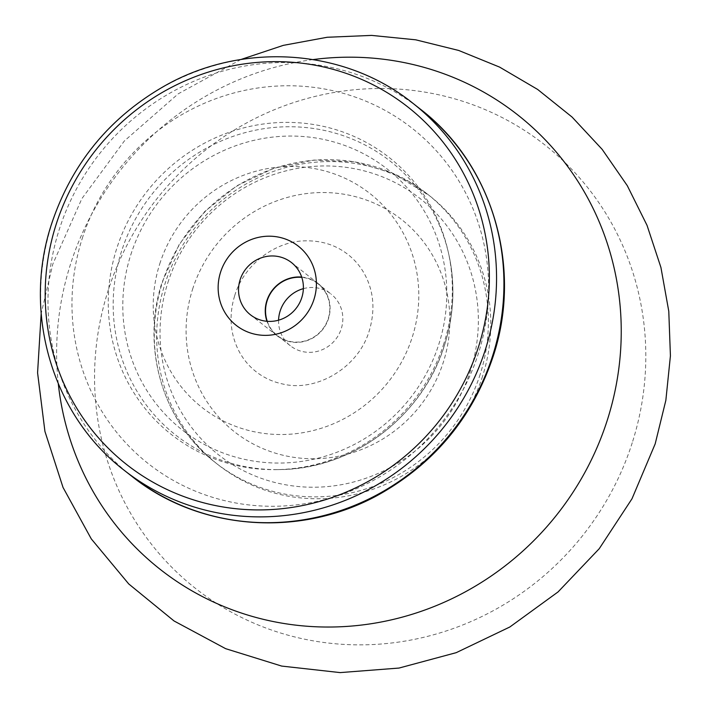<?xml version="1.0" encoding="UTF-8"?>
<svg xmlns="http://www.w3.org/2000/svg" width="708" height="708" viewBox="0 0 708 708"><rect width="100%" height="100%" fill="white"/><g stroke="black" fill="none" stroke-linecap="round" stroke-linejoin="round"><path stroke-width="0.53" stroke-dasharray="3.54 2.66" d="M301.696 277.067A33.214 31.931 -51.8 0 1 318.193 283.572A33.214 31.931 -51.8 0 1 328.503 318.627A33.214 31.931 128.2 0 1 277.147 335.787A33.214 31.931 128.2 0 1 266.943 321.29M303.369 288.652A32.904 31.648 128.2 0 1 331.043 294.05L318.007 283.802A32.904 31.648 -51.8 0 1 328.229 318.547A32.904 31.648 128.2 0 1 277.332 335.548A32.904 31.648 128.2 0 1 267.261 321.317M278.58 320.175A32.904 31.648 -51.8 0 0 290.369 345.787A32.904 31.648 -51.8 0 0 341.256 328.786A32.904 31.648 128.2 0 0 331.043 294.05M482.564 376.267A171.088 164.513 128.2 0 1 218.002 464.669A171.088 164.513 128.2 0 1 164.902 284.058A171.088 164.513 128.2 0 1 429.455 195.656A171.088 164.513 128.2 0 1 482.564 376.267M443.881 343.504A176.195 169.424 128.2 0 1 276.97 469.634A176.195 169.424 128.2 0 1 116.723 248.543A176.195 169.424 128.2 0 1 288.501 122.387A176.195 169.424 128.2 0 1 448.208 251.774A176.195 169.424 128.2 0 1 443.881 343.504M318.007 283.802A32.904 31.648 -51.8 0 0 301.803 277.377M632.253 442.739A282.28 271.438 128.2 0 1 284.784 634.262A282.28 271.438 128.2 0 1 108.12 290.607A282.28 271.438 128.2 0 1 455.58 99.093A282.28 271.438 128.2 0 1 632.253 442.739M82.225 238.525A213.356 205.161 128.2 0 1 344.849 93.775A213.356 205.161 128.2 0 1 478.378 353.513A213.356 205.161 128.2 0 1 215.754 498.273A213.356 205.161 128.2 0 1 82.225 238.525M131.67 476.165A233.481 224.516 128.2 0 1 59.198 229.693A233.481 224.516 128.2 0 1 420.242 109.05M124.289 470.36A233.481 224.516 128.2 0 1 51.817 223.887A233.481 224.516 128.2 0 1 412.861 103.244M58.304 383.851A289.121 278.014 128.2 0 1 70.517 264.199A289.121 278.014 128.2 0 1 313.219 59.56M480.157 374.373A171.088 164.513 128.2 0 1 215.595 462.775A171.088 164.513 128.2 0 1 162.495 282.165A171.088 164.513 128.2 0 1 427.048 193.762A171.088 164.513 128.2 0 1 480.157 374.373M167.867 282.669A163.008 156.742 128.2 0 1 368.505 172.071A163.008 156.742 128.2 0 1 470.528 370.523A163.008 156.742 128.2 0 1 269.881 481.113A163.008 156.742 128.2 0 1 167.867 282.669M192.585 289.245A135.069 129.883 128.2 0 1 358.85 197.603A135.069 129.883 128.2 0 1 443.385 362.045A135.069 129.883 128.2 0 1 277.12 453.678A135.069 129.883 128.2 0 1 192.585 289.245M159.76 263.863A135.989 130.768 128.2 0 1 327.149 171.602A135.989 130.768 128.2 0 1 412.26 337.158A135.989 130.768 128.2 0 1 244.871 429.42A135.989 130.768 128.2 0 1 159.76 263.863M130.768 254.845A165.911 159.539 128.2 0 1 334.99 142.281A165.911 159.539 128.2 0 1 438.827 344.265A165.911 159.539 128.2 0 1 234.605 456.828A165.911 159.539 128.2 0 1 130.768 254.845M444.536 345.053A173.956 167.274 128.2 0 1 279.749 469.581A173.956 167.274 128.2 0 1 121.537 251.296A173.956 167.274 128.2 0 1 291.138 126.75A173.956 167.274 128.2 0 1 448.819 254.491A173.956 167.274 128.2 0 1 444.536 345.053M290.369 345.787L277.332 335.548M277.147 335.787L250.437 314.794M240.906 59.507L178.257 93.801L124.378 140.954L81.871 198.638L52.826 264.049L41.179 313.6M218.002 464.669L215.595 462.775C162.69 422.34 140.529 346.938 162.247 281.819L179.328 244.233L204.701 211.568L236.897 185.726L274.04 168.212L313.963 160.052L354.327 161.751L392.781 173.212L429.455 195.656M234.711 295.634C243.879 264.712 275.191 241.233 304.847 240.844C321.574 240.446 336.052 245.083 348.283 254.738C355.637 260.579 361.478 267.828 365.824 276.501C373.913 292.935 375.081 310.954 369.328 330.556C358.522 367.965 315.927 392.285 282.837 384.019C272.598 381.869 263.535 377.647 255.632 371.355C244.632 362.549 237.18 350.894 233.286 336.397C229.923 323.264 230.401 309.679 234.711 295.634M276.97 469.634L279.749 469.581C352.69 469.315 423.039 416.154 444.544 345.141C454.005 315.033 455.43 284.82 448.819 254.491L448.208 251.774M318.193 283.572L291.484 262.571"/><path stroke-width="1.06" d="M220.56 272.217A50.321 48.383 -51.8 0 0 252.048 333.477A50.321 48.383 -51.8 0 0 313.989 299.342A50.321 48.383 -51.8 0 0 282.492 238.083A50.321 48.383 -51.8 0 0 220.56 272.217M266.943 321.29A33.214 31.931 128.2 0 1 266.845 300.732A33.214 31.931 -51.8 0 1 301.696 277.067M267.261 321.317A32.904 31.648 128.2 0 1 267.12 300.811A32.904 31.648 -51.8 0 1 301.803 277.377M240.127 279.731A33.214 31.931 -51.8 0 0 250.437 314.794A33.214 31.931 -51.8 0 0 301.794 297.634A33.214 31.931 128.2 0 0 291.484 262.571A33.214 31.931 128.2 0 0 240.127 279.731M303.369 288.652A32.904 31.648 128.2 0 0 280.147 311.051A32.904 31.648 -51.8 0 0 278.58 320.175M478.431 347.07A227.445 218.71 128.2 0 1 198.461 501.379A227.445 218.71 128.2 0 1 56.118 224.489A227.445 218.71 128.2 0 1 336.079 70.18A227.445 218.71 128.2 0 1 478.431 347.07M420.242 109.05A233.481 224.516 128.2 0 1 492.715 355.522A233.481 224.516 128.2 0 1 131.67 476.165C200.258 531.478 303.042 538.31 381.506 493.113C435.995 461.598 473.227 415.968 493.21 356.221C522.84 267.376 492.591 164.344 420.242 109.05L412.861 103.244A233.481 224.516 128.2 0 1 485.334 349.725A233.481 224.516 128.2 0 1 124.289 470.36C52.25 415.304 22.045 312.564 51.666 223.675C71.694 163.814 108.997 118.086 163.592 86.509C242.083 41.321 344.566 48.171 412.861 103.244M313.219 59.56A289.121 278.014 128.2 0 1 607.349 420.021A289.121 278.014 128.2 0 1 309.9 626.438A289.121 278.014 128.2 0 1 58.304 383.851M124.289 470.36L131.67 476.165M41.179 313.6L37.577 372.789L44.931 431.42L63.03 487.44L91.279 538.885L128.723 583.932L174.053 620.969L225.64 648.67L281.669 666.078L340.141 672.6L399.011 668.06L456.226 652.661L509.857 626.978L558.063 591.923L599.242 548.7L631.987 498.786L655.183 443.872L665.856 400.321L670.423 355.823L668.777 311.246L660.927 267.456L647.024 225.321L627.306 185.691L602.154 149.353L572.073 117.059L537.664 89.456L499.609 67.11L458.695 50.454L415.738 39.816L371.603 35.4L327.176 37.267L283.324 45.365L240.906 59.507"/></g></svg>
